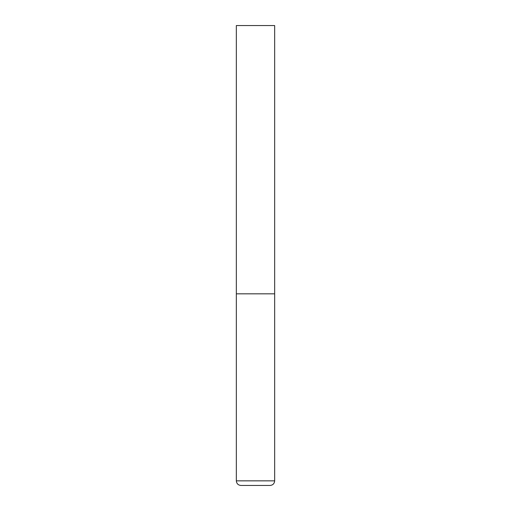 <?xml version="1.0" encoding="UTF-8"?>
<svg xmlns="http://www.w3.org/2000/svg" width="511" height="511" viewBox="0 0 511 511"><rect width="100%" height="100%" fill="white"/><g stroke="black" fill="none" stroke-linecap="round" stroke-linejoin="round"><path stroke-width="0.77" d="M236.338 480.851L274.663 480.851L274.663 293.825L236.338 293.825L274.663 293.825L274.663 25.55L236.338 25.55L236.338 480.851C236.612 483.642 238.145 485.175 240.936 485.45L270.064 485.45L240.936 485.45M274.663 480.851C274.388 483.642 272.855 485.175 270.064 485.45"/></g></svg>
